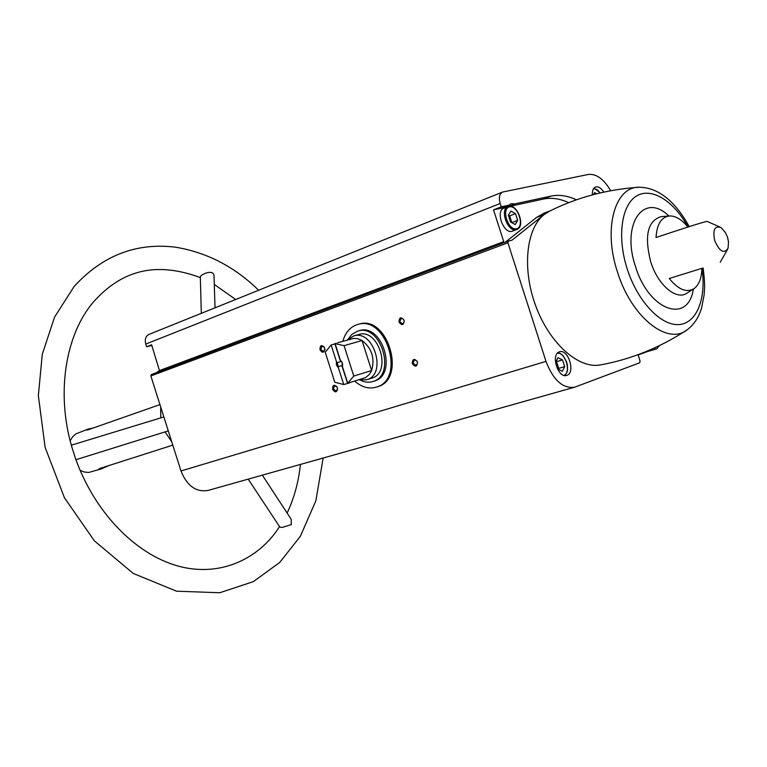 <?xml version="1.0" encoding="UTF-8"?>
<svg xmlns="http://www.w3.org/2000/svg" width="767" height="767" viewBox="0 0 767 767"><rect width="100%" height="100%" fill="white"/><g stroke="black" fill="none" stroke-linecap="round" stroke-linejoin="round"><path stroke-width="1.15" d="M357.738 324.479L358.697 324.211C387.546 314.154 407.124 379.099 377.546 386.75L376.357 387.134C368.985 389.233 361.813 387.268 354.824 381.237M654.788 347.815L655.267 349.282L647.521 351.526L647.367 351.046M151.799 345.447L146.612 346.761L151.598 344.795L159.718 371.42M576.391 199.813C567.561 195.671 559.105 194.425 551.042 196.084L515.088 203.84L508.703 206.352M568.683 202.661C559.881 198.595 551.463 197.387 543.419 199.056L510.285 206.237M508.991 205.153L501.302 208.183L493.526 209.87L501.234 206.831L508.991 205.153L510.975 203.744L515.088 203.84M655.267 349.282L656.936 348.669L659.409 345.639M638.173 354.968L647.521 351.526M493.526 209.87L503.727 241.643L159.737 370.471M610.695 190.734C603.782 179.018 596.314 173.591 588.308 174.454L502.538 192.057C499.403 193.859 498.617 197.665 500.161 203.485L501.234 206.831M502.538 192.057L148.932 334.422C145.663 336.176 144.608 339.397 145.768 344.076L146.612 346.761M156.295 372.704L159.699 370.346M508.214 241.135L151.348 374.555L150.859 375.974L180.993 470.967C186.956 485.847 195.949 492.347 207.991 490.458L574.493 387.249L639.736 362.762L640.052 361.094L638.125 354.67M503.785 242.794L503.727 241.643M592.383 194.885C592.162 190.705 593.188 188.088 595.47 187.023C598.289 186.247 601.06 187.944 603.773 192.114M99.969 468.407L98.885 469.068L101.311 468.896L109.106 465.492L172.796 445.138L99.969 468.407M93.152 428.024L88.032 429.146L86.546 430.076L87.793 429.903L159.939 404.602M70.171 440.785L72.577 436.845L75.837 433.882L88.032 429.146M101.311 468.896L88.751 472.453L84.38 472.05L80.075 470.363M160.763 417.881L160.667 406.903M171.76 441.85L165.049 431.898M714.825 240.953C712.514 229.736 714.633 225.316 721.191 227.703L725.361 232.478L727.557 237.243L728.516 241.893L728.065 248.211C724.115 254.117 719.705 251.701 714.825 240.953M727.49 237.281L728.516 241.893M669.255 278.498L701.901 268.335C701.652 277.807 699.188 284.461 694.519 288.296C686.964 293.186 678.546 289.916 669.255 278.498L701.901 268.335M687.903 227.051C682.074 219.861 676.197 216.15 670.272 215.93C661.653 216.476 656.907 223.667 656.034 237.511C672.803 231.902 704.863 221.347 707.088 221.414L719.839 226.965M703.147 267.932C705.4 287.031 704.48 287.318 704.125 294.902L701.632 307.797C698.814 317.356 693.962 324.709 687.079 329.858L687.079 329.858C659.917 347.672 630.953 359.378 600.187 364.977C578.452 368.965 549.671 343.482 535.874 306.301C521.905 269.207 526.057 228.566 544.167 214.559L511.953 240.205L508.272 241.106L507.907 242.794L545.999 361.391C553.218 380.077 562.71 388.696 574.493 387.249M320.012 349.733C319.916 345.409 321.354 344.556 324.326 347.163L324.949 349.34C323.933 353.06 322.293 353.194 320.012 349.733M412.253 363.606C412.588 358.649 414.333 358.084 417.488 361.919C417.152 366.885 415.398 367.441 412.253 363.606M398.984 322.102C399.3 317.107 401.036 316.503 404.171 320.29C403.845 325.285 402.109 325.898 398.984 322.102M332.629 389.291C332.514 385.053 333.942 384.2 336.924 386.741L337.605 388.888C336.636 392.675 334.978 392.809 332.629 389.291M566.938 375.331L566.66 375.418C557.887 378.61 550.447 353.913 559.546 351.813C568.194 348.582 575.787 372.724 566.938 375.331M549.431 211.222L544.167 214.559L536.497 217.483L505.328 242.209M200.34 277.596C152.949 260.061 119.777 272.343 93.152 302.313C65.857 334.364 55.838 392.225 71.782 446.797L75.319 457.985C94.216 511.656 134.522 553.448 176.966 565.749C219.467 577.982 258.882 559.172 279.552 526.613M248.201 479.135L279.869 527.092L282.103 527.456L291.316 524.599L291.23 519.355L262.343 475.147M215.038 307.807L214.031 276.734C214.492 268.076 200.408 274.509 200.321 276.897L201.318 313.339M333.434 389.042L334.546 385.667L336.991 386.932L337.547 388.696L336.272 391.132L333.434 389.042M399.828 321.833L401.151 318.19C404.506 319.312 405.053 321.239 402.8 323.971L399.828 321.833M413.097 363.337L414.362 359.771C417.747 360.806 418.351 362.714 416.174 365.504L413.097 363.337M320.817 349.484L321.977 346.042L324.383 347.355L324.901 349.148L323.569 351.545L320.817 349.484M505.683 206.457L507.323 206.831M550.399 210.733L543.976 213.188L536.497 217.483M508.032 206.563L503.842 208.202C495.271 210.877 503.44 234.002 511.992 231.308L516.201 229.716C507.649 232.401 499.47 209.228 508.032 206.563C517.063 202.593 526.085 226.428 516.737 229.544M510.87 211.059L508.368 215.239L510.544 221.999L515.203 224.549L517.667 220.369L515.51 213.638L510.87 211.059M596.64 193.783L594.626 192.584L593.524 194.578M555.615 362.312L557.801 369.09L562.336 371.247L564.675 366.645L562.508 359.896L557.983 357.719L555.615 362.312M511.79 222.689L509.691 215.891L515.51 213.638M511.848 222.603L517.667 220.369M509.691 215.891L508.396 215.182M558.232 369.301L558.683 368.409L556.526 361.688L562.508 359.896M558.683 368.409L564.675 366.645M342.849 341.277C345.188 332.964 349.685 327.509 356.358 324.911L357.489 324.546C386.347 314.48 405.944 379.483 376.357 387.134M331.123 344.977L336.445 361.669L336.435 365.082L338.41 367.824L343.741 384.535L334.805 382.263L325.227 352.235L331.123 344.977L334.939 343.884L340.606 361.64L337.317 362.628L336.445 361.669M347.739 383.241L342.398 366.492L342.676 364.43L341.938 361.976L340.423 360.317L335.083 343.587L344.086 345.677L353.788 376.07L347.739 383.241L365.715 377.556L369.397 374.354L371.621 370.528L353.788 376.07M343.741 384.535L349.512 382.906M335.083 343.587L336.128 343.29M344.086 345.677L362.034 340.51C371.861 348.285 375.063 358.285 371.621 370.528L362.034 340.51L357.527 338.65L353.76 338.381L337.557 342.782M338.41 367.824L337.317 362.628M340.423 360.317L341.996 362.206L342.398 366.492M338.573 366.559L341.861 365.571L342.465 366.051M340.864 360.787L340.606 361.64M347.374 339.992L353.549 336.004C373.702 328.899 387.431 374.459 366.731 379.742L359.311 379.828M353.692 335.965L358.563 334.585C378.706 327.49 392.388 372.887 371.698 378.169L366.731 379.742M347.959 339.369L351.794 334.422L357.633 331.152C380.902 322.984 396.702 375.418 372.829 381.544C368.687 382.791 364.45 382.292 360.135 380.02M357.815 331.104L359.119 330.73C382.378 322.571 398.169 374.948 374.286 381.074L372.829 381.544M341.861 365.571L347.528 383.337M543.419 199.056L551.042 196.084M500.161 203.485L145.768 344.076M694.519 288.296L686.848 293.224C676.273 300.635 657.837 284.979 650.704 261.806C644.155 235.795 647.645 220.733 661.183 216.61L670.272 215.93M507.907 242.794L150.859 375.974M545.999 361.391L180.993 470.967M693.349 289.101C688.2 324.431 648.815 310.846 635.536 266.609C620.829 223.906 644.031 191.52 668.843 215.978M701.968 268.316C706.532 298.497 696.743 323.597 678.728 324.585C660.799 325.85 637.54 301.306 627.233 269.035C616.965 237.396 621.356 205.211 636.351 196.112C651.279 186.764 673.675 200.743 688.047 227.003M687.079 329.858C667.558 345.773 631.308 317.059 617.502 272.103C602.9 228.719 614.818 186.4 639.285 187.225L639.285 187.225C658.211 187.618 674.864 200.753 689.236 226.629M516.555 228.758C508.09 230.896 500.928 208.586 509.518 206.86C517.955 204.923 525.012 226.869 516.555 228.758M593.581 188.605L596.956 189.526L600.235 192.91M557.302 353.338C565.25 351.459 571.626 372.599 563.937 375.37M727.432 249.611L720.242 262.247M508.272 241.106L151.348 374.555M548.779 211.548C576.707 197.483 606.879 189.372 639.285 187.225M75.933 459.711L168.28 430.891M71.341 445.196L163.85 416.941M287.126 513.065C294.183 498.051 298.612 481.839 300.415 464.428M235.69 299.494L214.281 284.452M323.156 458.024L315.851 500.841L300.348 536.306L279.725 562.451L253.359 581.635L219.736 592.747L176.515 591.194L133.218 573.419L94.408 540.879L64.457 497.802L45.138 447.429L38.35 395.619L42.29 354.239L54.553 317.116L74.207 286.388C102.577 255.459 136.353 242.391 175.528 247.195C206.898 252.391 234.606 266.743 258.642 290.252M593.974 188.088L600.369 192.881M564.79 375.552L566.842 372.628L567.522 369.943L567.446 365.274L566.477 361.487L562.834 355.428L560.437 353.549L557.906 352.724"/></g></svg>
